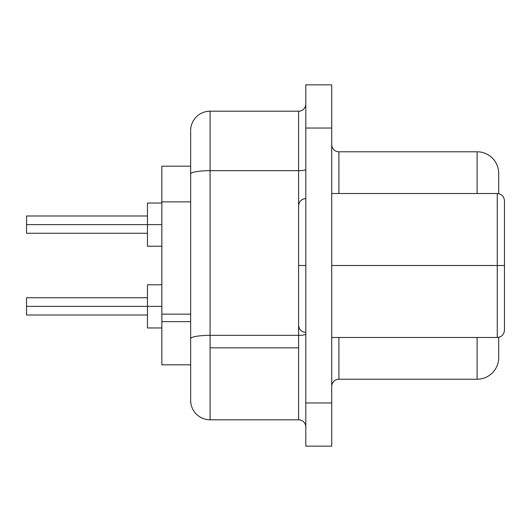 <?xml version="1.0" encoding="UTF-8"?>
<svg xmlns="http://www.w3.org/2000/svg" width="531" height="531" viewBox="0 0 531 531"><rect width="100%" height="100%" fill="white"/><g stroke="black" fill="none" stroke-linecap="round" stroke-linejoin="round"><path stroke-width="0.8" d="M497.255 265.5L497.255 337.47L497.255 265.5L331.716 265.5L497.255 265.5L497.255 193.53L497.255 265.5L504.45 265.5L504.45 330.275L504.45 265.5L497.255 265.5M331.716 193.53L497.255 193.53C501.596 193.981 503.999 196.377 504.45 200.725L504.45 330.275C503.999 334.623 501.596 337.019 497.255 337.47L331.716 337.47M305.803 332.433C301.462 331.981 299.059 329.585 298.608 325.237L298.608 265.5L305.803 265.5L298.608 265.5L298.608 335.34L210.084 335.34L210.084 347.838L298.608 347.838L298.608 335.34L210.084 335.34L210.084 170.663L298.608 170.663L298.608 265.5L298.608 205.762C299.059 201.415 301.462 199.019 305.803 198.567M147.465 224.62L26.55 224.62L26.55 233.255L26.55 215.984L26.55 224.62L147.465 224.62L147.465 246.211L147.465 224.62L161.862 224.62L147.465 224.62L147.465 203.028L147.465 224.62M147.465 306.38L26.55 306.38L26.55 315.016L26.55 297.745L26.55 306.38L147.465 306.38L147.465 327.972L147.465 306.38L161.862 306.38L147.465 306.38L147.465 284.789L147.465 306.38M190.649 314.14L161.862 314.14L161.862 321.64L190.649 321.64L161.862 321.64L161.862 364.824L190.649 364.824L161.862 364.824L161.862 201.86L161.862 314.14L190.649 314.14M305.803 446.153L305.803 84.847L305.803 128.031L331.716 128.031L331.716 84.847L305.803 84.847L331.716 84.847L331.716 402.969L331.716 128.031L305.803 128.031L305.803 446.153L331.716 446.153L331.716 402.969L305.803 402.969L331.716 402.969L331.716 446.153L305.803 446.153M161.862 166.176L161.862 201.86L190.649 201.86L161.862 201.86L161.862 166.176L190.649 166.176L161.862 166.176M190.649 399.133L190.649 133.792M190.649 131.422L190.649 174.042A19.435 3.372 0 0 1 210.084 170.663L298.608 170.663L298.608 111.191L210.084 111.191L210.084 170.663L210.084 111.191A19.435 19.435 0 0 0 190.649 130.626A19.435 19.435 0 0 1 210.084 111.191L298.608 111.191A7.195 7.195 0 0 0 305.803 103.99A7.195 7.195 0 0 1 298.608 111.191L298.608 170.663A7.195 1.248 180 0 0 305.803 169.416A7.195 1.248 0 0 1 298.608 170.663M477.103 151.78L338.911 151.78L338.911 193.53L338.911 151.78A7.195 7.195 0 0 1 331.716 144.585A7.195 7.195 0 0 0 338.911 151.78L477.103 151.78A21.592 21.592 0 0 1 498.695 173.371L498.695 193.676L498.695 173.371A21.592 21.592 0 0 0 477.103 151.78L477.103 193.53L477.103 151.78M477.103 379.22L477.103 337.47L477.103 379.22A21.592 21.592 0 0 0 498.695 357.628A21.592 21.592 0 0 1 477.103 379.22L338.911 379.22L477.103 379.22M338.911 337.47L338.911 379.22A7.195 7.195 0 0 0 331.716 386.415A7.195 7.195 0 0 1 338.911 379.22L338.911 337.47M498.695 337.324L498.695 357.628L498.695 337.324M190.649 400.374A19.435 19.435 0 0 0 210.084 419.809L210.084 335.34A19.435 3.372 180 0 0 190.649 338.712A19.435 3.372 0 0 1 210.084 335.34L210.084 170.663A19.435 3.372 180 0 0 190.649 174.042L190.649 400.374A19.435 19.435 0 0 0 210.084 419.809L298.608 419.809L298.608 347.838L210.084 347.838L210.084 419.809L298.608 419.809L298.608 335.34A7.195 1.248 180 0 0 305.803 334.092A7.195 1.248 0 0 1 298.608 335.34M305.803 427.01A7.195 7.195 0 0 0 298.608 419.809A7.195 7.195 0 0 1 305.803 427.01M147.465 233.255L26.55 233.255M161.862 246.211L147.465 246.211M147.465 315.016L26.55 315.016M161.862 327.972L147.465 327.972M161.862 284.789L147.465 284.789M147.465 297.745L26.55 297.745M161.862 203.028L147.465 203.028M147.465 215.984L26.55 215.984"/></g></svg>
